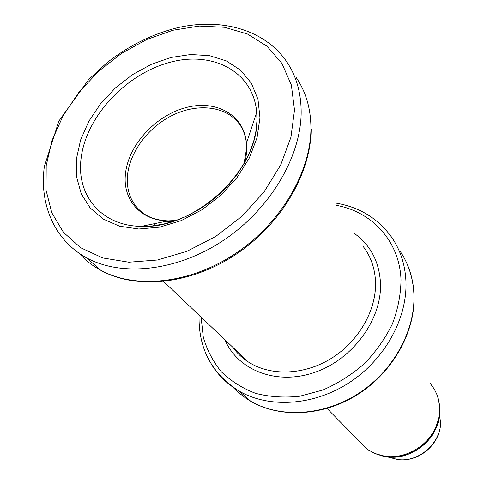 <?xml version="1.0" encoding="UTF-8"?>
<svg xmlns="http://www.w3.org/2000/svg" width="484" height="484" viewBox="0 0 484 484"><rect width="100%" height="100%" fill="white"/><g stroke="black" fill="none" stroke-linecap="round" stroke-linejoin="round"><path stroke-width="0.73" d="M375.838 453.829L387.218 456.866C413.935 460.95 442.213 434.656 439.799 408.091L438.788 401.097M376.407 454.046L382.07 455.904C401.95 461.282 426.398 449.273 435.437 429.429C439.702 420.221 440.857 410.976 438.903 401.696M358.571 440.5L366.739 448.801L368.542 450.066L374.404 453.236L380.817 455.408C401.024 460.871 425.896 448.65 435.092 428.473C438.407 421.407 439.883 414.177 439.508 406.778L437.772 397.068L436.653 393.934L434.221 389.003L430.433 383.661M389.378 457.41L397.775 459.522C419.592 462.843 442.509 441.535 440.555 419.816M414.014 294.218C415.756 330.554 393.928 370.919 359.182 393.565C324.431 416.21 280.762 418.733 250.803 401.315C280.605 418.527 324.262 415.895 359.049 393.117C393.837 370.345 415.671 329.882 413.88 293.679C412.991 277.477 408.302 263.175 399.802 250.766M211.817 364.972C218.641 375.79 227.789 384.52 239.259 391.175L250.803 401.315L246.459 398.635L238.43 392.548L232.441 386.783M199.081 315.199C198.246 348.329 211.641 373.654 239.259 391.175C269.521 408.593 314.043 405.761 349.629 382.414C385.216 359.08 407.637 317.764 405.931 280.938C405.084 264.458 400.347 249.938 391.731 237.366C377.835 218.084 358.729 206.589 334.414 202.875M201.102 317.123L203.298 337.233C207.025 350.083 213.081 361.657 221.466 371.942C231.092 381.229 242.49 388.374 255.667 393.371C269.624 396.953 284.332 397.909 299.79 396.239L322.792 390.043C337.85 383.479 351.699 374.707 364.337 363.714C375.929 351.686 385.27 338.455 392.361 324.008C397.945 309.234 400.831 294.508 401.006 279.843C399.681 241.232 371.93 211.496 336.017 205.301M232.792 347.258C236.948 352.999 242.067 357.864 248.141 361.844C270.253 376.334 303.952 375.372 331.304 358.402C358.662 341.444 376.455 310.304 375.548 282.202C374.997 268.336 370.804 256.326 362.97 246.187M224.903 339.75C237.765 370.351 276.727 385.706 314.83 372.335C352.969 359.243 381.979 319.349 380.503 283.285C379.317 261.947 370.732 245.424 354.754 233.724M311.139 129.258C311.061 173.266 281.047 224.401 235.847 254.445C190.672 284.471 136.077 290.013 100.684 270.241C135.865 289.523 190.587 283.721 235.889 253.259C281.198 222.834 311.182 171.342 310.94 127.601C310.734 108.071 305.713 91.234 295.869 77.083M86.569 257.863C122.162 277.259 177.852 271.107 224.14 239.913C270.423 208.749 301.211 156.272 301.169 111.913C301.048 92.111 296.02 75.074 286.074 60.815C263.853 29.312 220.94 17.745 177.555 27.715C152.285 34.043 128.732 45.732 106.91 62.793L88.693 79.491L58.879 121.042L44.328 166.563C39.258 204.302 54.359 240.112 86.569 257.863L100.684 270.241C92.226 265.625 84.948 259.89 78.838 253.029M294.508 110.062L291.356 85.015L281.918 63.386L266.944 46.161L247.421 34.001L224.455 27.267L199.226 26.063L172.933 30.25L146.706 39.5L121.647 53.331L98.772 71.124L79.013 92.142L63.198 115.537L52.06 140.372L46.198 165.607L46.04 190.133L51.806 212.778L63.471 232.362L80.701 247.76L102.844 257.972L128.871 262.207L157.451 260.005L186.987 251.293L215.725 236.44L241.927 216.275L263.986 192.009L280.623 165.123L290.938 137.262L294.508 110.062M256.931 119.887L256.708 112.227C253.205 70.773 211.387 49.961 167.821 62.902C124.2 75.395 85.378 118.005 81.003 159.169C76.478 195.482 101.604 226.034 141.358 226.343C194.592 229.368 257.899 170.792 256.931 119.887M243.996 163.816L246.562 148.576L246.441 143.288C244.281 114.647 215.658 99.196 185.227 107.775C154.765 116.027 127.758 145.999 125.386 174.67C122.797 199.983 140.917 220.758 168.148 220.873L176.061 220.474M259.962 117.787L257.984 99.311L251.384 83.212L240.633 70.24L226.403 60.948L209.487 55.66L190.75 54.517L171.1 57.451L151.419 64.263L132.568 74.584L115.367 87.949L100.551 103.77L88.772 121.369L80.592 140.003L76.442 158.843L76.611 177.035L81.209 193.691L90.151 207.951L103.122 219.016L119.59 226.203L138.763 229.005L159.666 227.147L181.155 220.625L202.009 209.747L221.025 195.088L237.099 177.489L249.327 157.99L257.064 137.704L259.962 117.787M127.443 175.904C129.44 152.557 147.783 127.8 171.645 115.7C195.482 103.57 222.688 105.409 236.864 121.109C242.079 126.499 245.273 133.893 246.441 143.288L256.708 112.227L257.028 119.663L256.145 130.214L253.713 141.177L249.732 152.303L244.257 163.35L237.378 174.089L229.216 184.295L219.93 193.751L209.699 202.276L198.743 209.693L187.278 215.852L175.547 220.656L163.804 224.019L152.321 225.907L141.358 226.343L168.148 220.873C157.923 220.383 149.695 217.903 143.464 213.438C131.678 204.49 126.336 191.979 127.443 175.904M246.858 150.252L245.4 161.287M173.351 221.394L166.121 221.285M440.585 422.877C440.476 444.118 418.962 462.662 397.775 459.522L387.218 456.866M414.001 293.988C413.372 281.888 410.541 270.725 405.507 260.501M232.719 347.185C236.876 352.987 242.018 357.876 248.141 361.844L163.653 281.513M155.237 225.562L153.573 223.85M366.739 448.801L327.057 408.466M382.07 455.904L380.817 455.408"/></g></svg>
